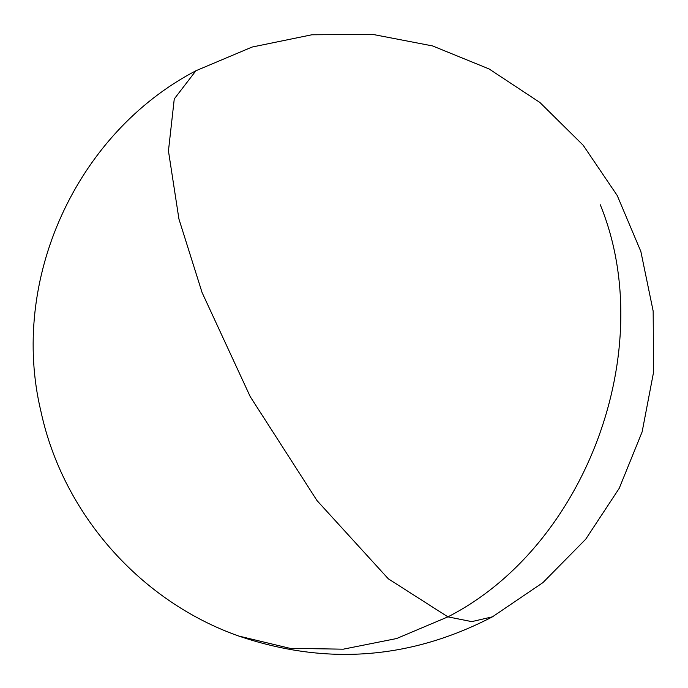 <?xml version="1.0" encoding="UTF-8"?>
<svg xmlns="http://www.w3.org/2000/svg" width="688" height="688" viewBox="0 0 688 688"><rect width="100%" height="100%" fill="white"/><g stroke="black" fill="none" stroke-linecap="round" stroke-linejoin="round"><path stroke-width="1.03" d="M600.263 204.732C659.224 348.73 586.185 546.315 447.914 616.861L471.744 621.625L492.453 616.826C410.633 659.362 326.069 665.778 238.779 636.056L290.009 648.337L343.278 649.18L396.58 638.55L447.914 616.861L388.324 578.823L317.048 500.632L250.234 396.649L202.074 292.529L178.94 219.051L168.448 150.921L174.262 98.943L195.917 70.752C75.895 133.42 9.271 280.437 41.031 411.845C63.038 513.687 140.111 601.321 238.779 636.056M195.917 70.752L252.075 47.059L311.784 34.787L372.741 34.4L432.597 45.933L489.048 68.929L539.908 102.486L583.2 145.28L617.222 195.521L640.846 251.464L653.161 311.079L653.6 372.002L642.136 431.858L619.217 488.334L585.703 539.237L542.901 582.633L492.453 616.826"/></g></svg>
